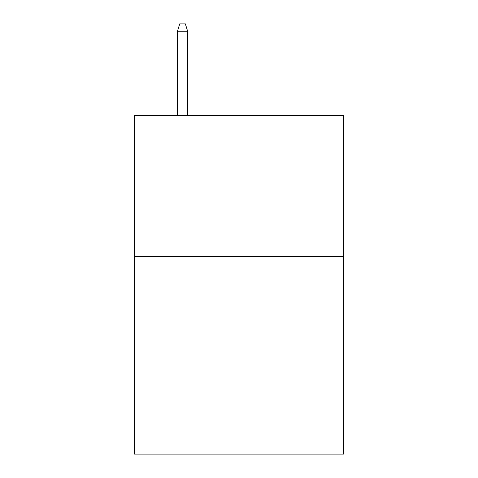 <?xml version="1.0" encoding="UTF-8"?>
<svg xmlns="http://www.w3.org/2000/svg" width="478" height="478" viewBox="0 0 478 478"><rect width="100%" height="100%" fill="white"/><g stroke="black" fill="none" stroke-linecap="round" stroke-linejoin="round"><path stroke-width="0.72" d="M343.443 256.501L343.443 454.1L134.557 454.1L134.557 115.359L343.443 115.359L343.443 256.501L134.557 256.501M187.627 115.359L187.627 31.237L177.463 31.237L177.463 115.359M177.463 31.237L179.722 23.9L185.368 23.9L187.627 31.237"/></g></svg>
